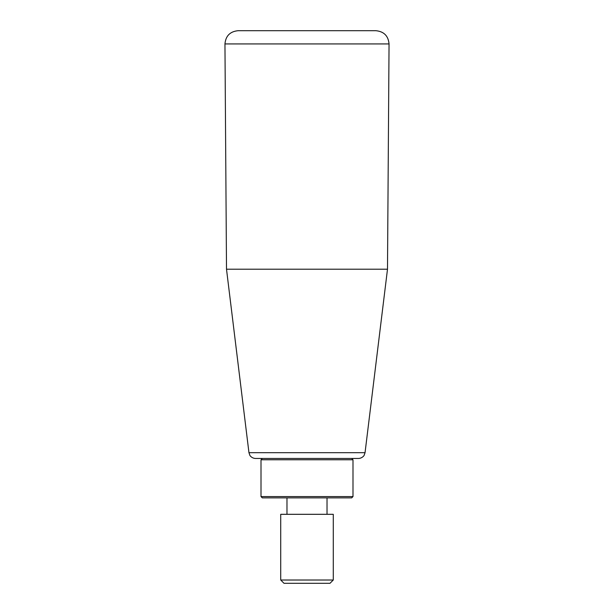 <?xml version="1.0" encoding="UTF-8"?>
<svg xmlns="http://www.w3.org/2000/svg" width="614" height="614" viewBox="0 0 614 614"><rect width="100%" height="100%" fill="white"/><g stroke="black" fill="none" stroke-linecap="round" stroke-linejoin="round"><path stroke-width="0.92" d="M248.954 452.687L226.505 269.216L387.495 269.216L365.046 452.687L248.954 452.687L249.852 455.273C249.583 455.097 251.525 458.313 255.478 458.458L358.522 458.458L351.684 458.458L352.996 459.771L352.996 496.565L261.004 496.565L262.316 497.877L351.684 497.877L352.996 496.565M352.996 459.771L261.004 459.771L262.316 458.458M333.279 580.015L280.721 580.015L280.721 514.309L333.279 514.309L333.279 580.015L329.994 583.3L284.006 583.3L280.721 580.015M261.004 459.771L261.004 496.565M238.102 30.7C230.073 31.491 225.691 35.904 224.954 43.932L389.046 43.932C388.309 35.904 383.927 31.491 375.898 30.7L238.102 30.7M387.495 269.216L389.046 43.932M327.024 514.309L327.024 497.877M365.046 452.687L364.148 455.273C364.378 455.127 362.559 458.259 358.522 458.458M226.505 269.216L224.954 43.932M286.976 514.309L286.976 497.877"/></g></svg>
